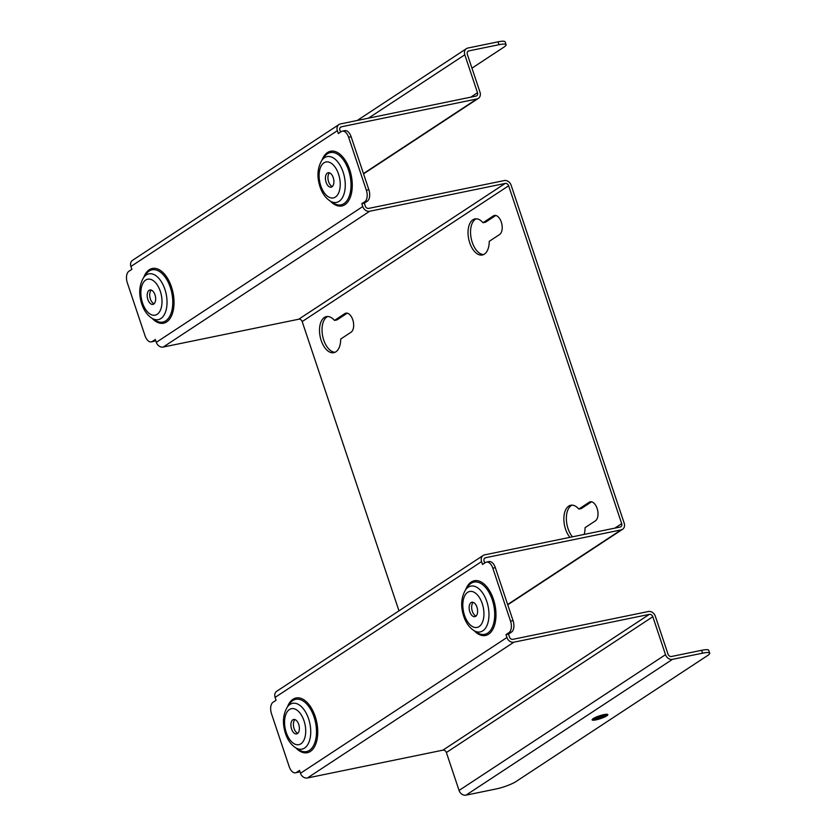 <?xml version="1.0" encoding="UTF-8"?>
<svg xmlns="http://www.w3.org/2000/svg" width="837" height="837" viewBox="0 0 837 837"><rect width="100%" height="100%" fill="white"/><g stroke="black" fill="none" stroke-linecap="round" stroke-linejoin="round"><path stroke-width="1.26" d="M334.486 320.414L344.823 313.624A9.971 5.493 78.4 0 1 345.932 313.153A9.971 5.493 78.4 0 1 353.068 320.77A9.971 5.493 78.4 0 1 351.048 332.237L340.711 339.027A18.414 10.149 78.4 0 1 333.817 352.691A18.414 10.149 78.4 0 1 320.173 336.694A18.414 10.149 78.4 0 1 326.409 316.616A18.414 10.149 78.4 0 1 334.486 320.414L336.997 319.901L347.24 313.164M327.696 316.501A18.414 10.149 -101.6 0 0 322.684 336.171A18.414 10.149 -101.6 0 0 335.041 352.283M569.924 537.354A18.414 10.149 78.4 0 1 563.856 518.166A18.414 10.149 78.4 0 1 570.74 505.255A18.414 10.149 78.4 0 1 578.827 509.063L589.154 502.263A9.971 5.493 78.4 0 1 590.263 501.802A9.971 5.493 78.4 0 1 597.409 509.419A9.971 5.493 78.4 0 1 595.379 520.876L585.053 527.666A18.414 10.149 78.4 0 1 584.142 534.424M578.827 509.063L581.338 508.54L591.571 501.813M572.027 505.14A18.414 10.149 -101.6 0 0 566.356 518.762A18.414 10.149 -101.6 0 0 572.435 536.831M483.022 222.726L493.349 215.925A9.971 5.493 78.4 0 1 494.458 215.465A9.971 5.493 78.4 0 1 501.604 223.081A9.971 5.493 78.4 0 1 499.574 234.538L489.247 241.338A18.414 10.149 78.4 0 1 482.342 254.992A18.414 10.149 78.4 0 1 468.699 238.995A18.414 10.149 78.4 0 1 474.935 218.917A18.414 10.149 78.4 0 1 483.022 222.726L485.523 222.213L495.766 215.475M476.222 218.802A18.414 10.149 -101.6 0 0 471.21 238.482A18.414 10.149 -101.6 0 0 483.566 254.594M595.965 719.883A8.286 1.486 -18.5 0 1 592.115 719.872A8.286 1.486 -18.5 0 1 599.501 715.834A8.286 1.486 -18.5 0 1 607.829 714.61A8.286 1.486 -18.5 0 1 604.073 717.257A8.286 1.486 -18.5 0 1 595.965 719.883M508.959 632.667L505.987 634.624L506.94 637.491A6.141 5.001 56.7 0 0 513.876 642.188L649.355 614.368A3.066 2.501 -123.3 0 1 652.829 616.723L665.52 654.66A6.141 5.001 56.7 0 0 672.456 659.357L702.557 653.174A15.348 2.752 -18.5 0 1 709.682 653.195L708.73 650.328A15.348 2.752 161.5 0 0 701.605 650.307L671.494 656.49A3.066 2.501 -123.3 0 1 668.031 654.147L655.329 616.21A6.141 5.001 56.7 0 0 648.403 611.512L512.924 639.322A3.066 2.501 56.7 0 1 509.451 636.978L508.498 634.111L511.47 632.155L508.959 632.667A9.207 5.074 -101.6 0 0 510.539 621.148L513.05 620.635A9.207 5.074 78.4 0 1 511.47 632.155M709.682 653.195A15.348 2.752 -18.5 0 1 707.673 655.486L516.073 781.507A15.348 2.752 -18.5 0 1 496.1 788.967L466 795.15A6.141 5.001 -123.3 0 1 459.063 790.452L446.372 752.515A3.066 2.501 56.7 0 0 442.899 750.161L307.42 777.981A6.141 5.001 -123.3 0 1 300.483 773.283L299.531 770.417L296.56 772.373L299.071 771.86A9.207 5.074 78.4 0 1 298.045 772.289L295.534 772.802A9.207 5.074 -101.6 0 0 296.56 772.373M471.963 68.153L504.083 47.018A15.348 2.752 161.5 0 0 506.092 44.727A15.348 2.752 161.5 0 0 498.967 44.717L498.015 41.85A15.348 2.752 -18.5 0 1 505.14 41.871L506.092 44.727M340.136 127.632L341.423 126.785L476.902 98.965A6.141 5.001 56.7 0 0 478.366 98.368A6.141 5.001 56.7 0 0 480.009 92.216L467.318 54.269A3.066 2.501 -123.3 0 1 468.134 51.193A3.066 2.501 -123.3 0 1 468.866 50.89L498.967 44.717M498.015 41.85L467.904 48.033A6.141 5.001 56.7 0 0 466.45 48.63A6.141 5.001 56.7 0 0 464.807 54.792L477.498 92.729A3.066 2.501 -123.3 0 1 476.671 95.805A3.066 2.501 -123.3 0 1 475.95 96.109L340.471 123.918A6.141 5.001 56.7 0 0 339.016 124.514A6.141 5.001 56.7 0 0 337.363 130.677L338.326 133.543L341.297 131.587A9.207 5.074 -101.6 0 1 342.323 131.158A9.207 5.074 -101.6 0 1 348.621 137.247L366.355 190.219L368.855 189.706A9.207 5.074 78.4 0 1 367.276 201.225L364.304 203.171L365.267 206.038A3.066 2.501 56.7 0 0 368.73 208.392L504.209 180.572A6.141 5.001 56.7 0 1 511.145 185.27L624.193 523.146A6.141 5.001 56.7 0 1 622.55 529.308L507.756 604.816M486.506 562.087L489.017 561.575A9.207 5.074 78.4 0 1 495.326 567.664L492.815 568.177A9.207 5.074 -101.6 0 0 486.506 562.087A9.207 5.074 -101.6 0 0 485.481 562.516L482.51 564.473L481.557 561.606L275.101 697.399A6.141 5.001 -123.3 0 1 276.744 691.247L483.2 555.454A6.141 5.001 56.7 0 0 481.557 561.606M367.276 201.225L364.765 201.738A9.207 5.074 -101.6 0 0 366.355 190.219M342.323 131.158L344.823 130.645A9.207 5.074 78.4 0 1 351.132 136.734L348.621 137.247M339.016 124.514L132.56 260.307A6.141 5.001 56.7 0 0 130.907 266.469L131.869 269.336L128.898 271.282A9.207 5.074 -101.6 0 0 127.318 282.812L145.042 335.783A9.207 5.074 -101.6 0 0 151.351 341.873A9.207 5.074 -101.6 0 0 152.365 341.444L155.337 339.487L156.299 342.343A6.141 5.001 56.7 0 0 163.236 347.041L298.715 319.232A3.066 2.501 -123.3 0 1 302.178 321.575L398.967 610.853M152.365 341.444L154.876 340.921A9.207 5.074 78.4 0 1 153.851 341.35L151.351 341.873M275.101 697.399L276.053 700.266L273.082 702.222A9.207 5.074 -101.6 0 0 271.502 713.741L289.225 766.713A9.207 5.074 -101.6 0 0 295.534 772.802M297.438 733.557A7.366 4.059 78.4 0 1 296.622 733.903A7.366 4.059 78.4 0 1 291.349 728.274A7.366 4.059 78.4 0 1 292.845 719.81A7.366 4.059 78.4 0 1 293.661 719.475A7.366 4.059 78.4 0 1 298.935 725.093A7.366 4.059 78.4 0 1 297.438 733.557M294.99 719.579A7.366 4.059 -101.6 0 0 293.672 726.987A7.366 4.059 -101.6 0 0 297.805 733.275M473.229 602.347A7.366 4.059 -101.6 0 0 471.911 609.754A7.366 4.059 -101.6 0 0 476.033 616.042M471.074 602.577A7.366 4.059 -101.6 0 0 469.588 611.041A7.366 4.059 -101.6 0 0 474.861 616.67A7.366 4.059 -101.6 0 0 477.352 608.635A7.366 4.059 -101.6 0 0 471.901 602.242A7.366 4.059 -101.6 0 0 471.074 602.577M151.277 290.083A7.366 4.059 -101.6 0 0 149.969 297.48A7.366 4.059 -101.6 0 0 154.092 303.768M149.132 290.313A7.366 4.059 -101.6 0 0 147.636 298.778A7.366 4.059 -101.6 0 0 152.909 304.396A7.366 4.059 -101.6 0 0 155.41 296.371A7.366 4.059 -101.6 0 0 149.949 289.968A7.366 4.059 -101.6 0 0 149.132 290.313M329.516 172.851A7.366 4.059 -101.6 0 0 328.198 180.248A7.366 4.059 -101.6 0 0 332.331 186.536M327.372 173.081A7.366 4.059 -101.6 0 0 325.875 181.545A7.366 4.059 -101.6 0 0 331.149 187.164A7.366 4.059 -101.6 0 0 333.639 179.139A7.366 4.059 -101.6 0 0 328.188 172.736A7.366 4.059 -101.6 0 0 327.372 173.081M299.071 771.86L299.845 771.348M154.876 340.921L155.651 340.418M505.987 634.624L508.498 634.111M364.765 201.738L361.793 203.694L364.304 203.171M361.793 203.694L362.756 206.551A6.141 5.001 56.7 0 0 369.692 211.248L505.171 183.439L298.715 319.232M341.423 126.785A3.066 2.501 56.7 0 0 340.701 127.078A3.066 2.501 56.7 0 0 339.874 130.164L340.523 132.089M368.855 189.706L351.132 136.734M484.32 558.561L485.617 557.714A3.066 2.501 56.7 0 0 484.885 558.017A3.066 2.501 56.7 0 0 484.068 561.093L484.707 563.029M302.178 321.575L508.634 185.783L621.692 523.659A3.066 2.501 56.7 0 1 620.866 526.745A3.066 2.501 56.7 0 1 620.133 527.038L484.654 554.858A6.141 5.001 56.7 0 0 483.2 555.454M508.634 185.783A3.066 2.501 56.7 0 0 505.171 183.439M485.617 557.714L621.096 529.905A6.141 5.001 56.7 0 0 622.55 529.308M495.326 567.664L513.05 620.635M492.815 568.177L510.539 621.148M596.791 716.849A5.252 0.942 161.5 0 0 602.274 715.007M605.611 714.338A6.33 1.13 -18.5 0 1 599.983 717.257A6.33 1.13 -18.5 0 1 593.715 718.313M592.533 719.14A8.255 1.475 161.5 0 0 600.087 717.581A8.255 1.475 161.5 0 0 607.055 714.275M344.823 313.624L347.125 313.143M589.154 502.263L591.466 501.792M493.349 215.925L495.661 215.454M702.557 653.174L701.605 650.307M466 795.15L672.456 659.357M665.52 654.66L459.063 790.452M442.899 750.161L649.355 614.368M446.372 752.515L652.829 616.723M363.467 173.583L476.902 98.965M464.807 54.792L368.426 118.184M468.866 50.89L467.569 51.748M470.739 97.176L477.498 92.729M145.701 280.06A18.351 10.107 -101.6 0 0 146.601 310.799A18.351 10.107 -101.6 0 0 161.991 300.682A18.351 10.107 -101.6 0 0 145.701 280.06M160.871 318.552A23.384 12.879 78.4 0 1 151.905 318.248L151.905 318.248C147.678 315.444 144.477 311.197 142.3 305.495C138.492 294.886 138.921 285.595 143.566 277.633L143.566 277.633A23.384 12.879 78.4 0 1 146.276 274.934A23.384 12.879 78.4 0 1 164.889 289.299A23.384 12.879 78.4 0 1 160.871 318.552M143.786 277.319A27.935 15.39 78.4 0 1 164.962 274.682A27.935 15.39 78.4 0 1 172.725 312.536A27.935 15.39 78.4 0 1 152.229 318.447M151.905 318.248L155.525 320.487A26.679 14.7 -101.6 0 0 172.401 296.465A26.679 14.7 -101.6 0 0 149.091 271.062A26.679 14.7 -101.6 0 0 146.004 274.149L143.566 277.633M323.94 162.828A18.351 10.107 -101.6 0 0 324.84 193.567A18.351 10.107 -101.6 0 0 340.22 183.449A18.351 10.107 -101.6 0 0 323.94 162.828M339.111 201.319A23.384 12.879 78.4 0 1 330.144 201.016L330.144 201.016C325.907 198.212 322.705 193.964 320.54 188.262C316.731 177.653 317.15 168.363 321.806 160.401L321.806 160.401A23.384 12.879 78.4 0 1 324.505 157.701A23.384 12.879 78.4 0 1 343.118 172.066A23.384 12.879 78.4 0 1 339.111 201.319M322.025 160.087A27.935 15.39 78.4 0 1 343.191 157.45A27.935 15.39 78.4 0 1 350.965 195.303A27.935 15.39 78.4 0 1 330.469 201.215M330.144 201.016L333.754 203.255A26.679 14.7 -101.6 0 0 350.63 179.233A26.679 14.7 -101.6 0 0 327.33 153.83A26.679 14.7 -101.6 0 0 324.243 156.917L321.806 160.401M467.653 592.334A18.351 10.107 -101.6 0 0 468.553 623.073A18.351 10.107 -101.6 0 0 483.932 612.956A18.351 10.107 -101.6 0 0 467.653 592.334M482.813 630.826A23.384 12.879 78.4 0 1 473.857 630.523L473.857 630.523C469.62 627.719 466.418 623.471 464.253 617.769C460.444 607.16 460.863 597.869 465.518 589.907L465.518 589.907A23.384 12.879 78.4 0 1 468.218 587.197A23.384 12.879 78.4 0 1 486.831 601.573A23.384 12.879 78.4 0 1 482.813 630.826M473.857 630.523L477.467 632.762A26.679 14.7 -101.6 0 0 487.689 633.107A26.679 14.7 -101.6 0 0 492.271 599.731A26.679 14.7 -101.6 0 0 467.956 586.423L465.518 589.907M465.738 589.593A27.935 15.39 78.4 0 1 493.422 599.219A27.935 15.39 78.4 0 1 492.397 630.104A27.935 15.39 78.4 0 1 474.181 630.721M304.574 748.058A23.384 12.879 78.4 0 1 295.618 747.755L295.618 747.755C291.381 744.951 288.179 740.703 286.013 734.991C282.205 724.392 282.624 715.101 287.279 707.139L287.279 707.139A23.384 12.879 78.4 0 1 307.535 715.991A23.384 12.879 78.4 0 1 304.574 748.058M300.87 743.811A18.351 10.107 -101.6 0 0 299.97 713.061A18.351 10.107 -101.6 0 0 284.58 723.189A18.351 10.107 -101.6 0 0 300.87 743.811M287.499 706.826A27.935 15.39 78.4 0 1 315.183 716.451A27.935 15.39 78.4 0 1 314.168 747.336A27.935 15.39 78.4 0 1 295.942 747.954M295.618 747.755L299.227 749.994A26.679 14.7 -101.6 0 0 309.46 750.339A26.679 14.7 -101.6 0 0 314.042 716.964A26.679 14.7 -101.6 0 0 289.717 703.655L287.279 707.139M513.876 642.188L307.42 777.981M156.299 342.343L362.756 206.551M369.692 211.248L163.236 347.041M621.692 523.659L614.923 528.105M507.651 604.513L621.096 529.905M300.483 773.283L506.94 637.491M337.363 130.677L130.907 266.469M363.561 173.876L478.366 98.368M357.2 120.486L466.45 48.63"/></g></svg>

